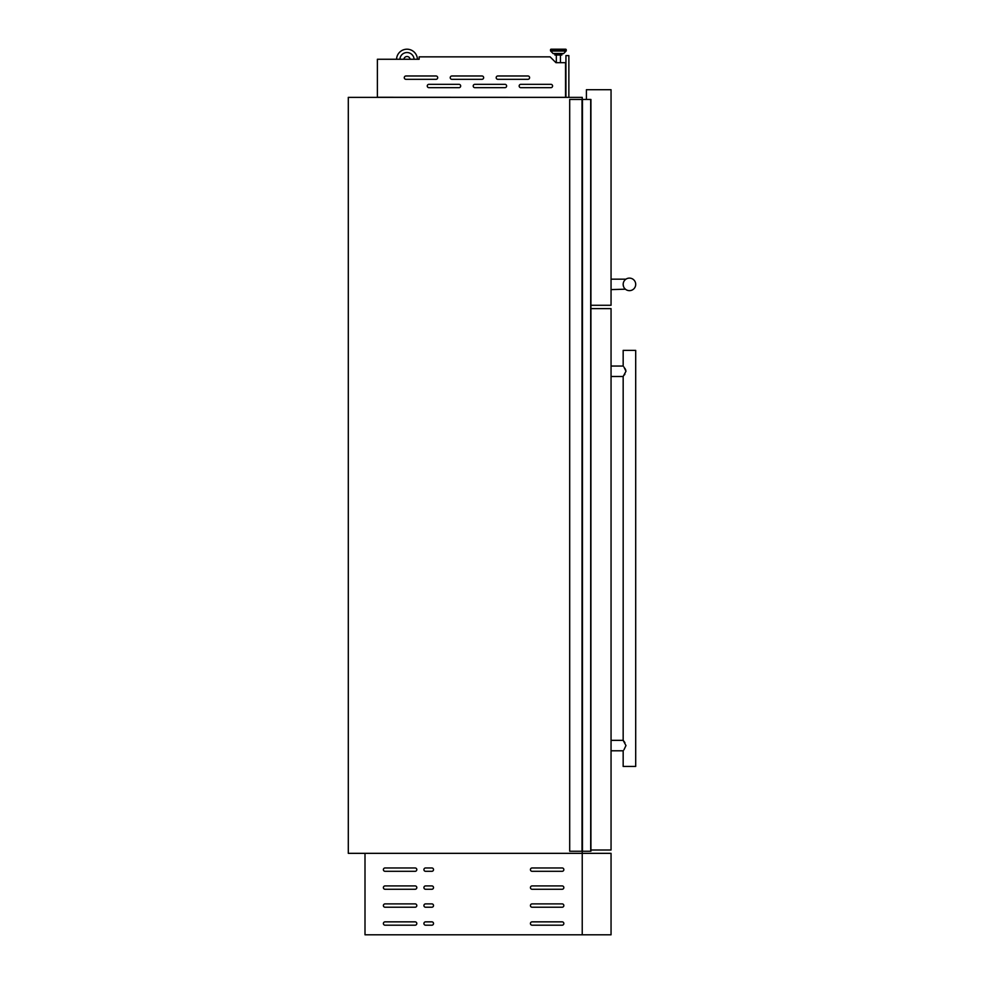 <?xml version="1.0" encoding="UTF-8"?>
<svg xmlns="http://www.w3.org/2000/svg" width="984" height="984" viewBox="0 0 984 984"><rect width="100%" height="100%" fill="white"/><g stroke="black" fill="none" stroke-linecap="round" stroke-linejoin="round"><path stroke-width="1.48" d="M590.929 99.458L590.929 851.258L569.699 851.258L569.699 99.458L590.929 99.458M582.442 99.458L582.442 851.258M590.707 99.458L590.707 851.258M473.206 86.002A1.673 1.673 0 0 0 474.878 87.674L504.952 87.674A1.673 1.673 0 0 0 506.625 86.002A1.673 1.673 0 0 0 504.952 84.329L474.878 84.329A1.673 1.673 0 0 0 473.206 86.002M519.158 86.002A1.673 1.673 0 0 0 520.819 87.674L550.905 87.674A1.673 1.673 0 0 0 552.577 86.002A1.673 1.673 0 0 0 550.905 84.329L520.819 84.329A1.673 1.673 0 0 0 519.158 86.002M404.276 77.65A1.673 1.673 0 0 0 405.949 79.323L436.023 79.323A1.673 1.673 0 0 0 437.696 77.65A1.673 1.673 0 0 0 436.023 75.977L405.949 75.977A1.673 1.673 0 0 0 404.276 77.65M450.229 77.65A1.673 1.673 0 0 0 451.902 79.323L481.976 79.323A1.673 1.673 0 0 0 483.648 77.65A1.673 1.673 0 0 0 481.976 75.977L451.902 75.977A1.673 1.673 0 0 0 450.229 77.65M496.182 77.65A1.673 1.673 0 0 0 497.842 79.323L527.928 79.323A1.673 1.673 0 0 0 529.601 77.65A1.673 1.673 0 0 0 527.928 75.977L497.842 75.977A1.673 1.673 0 0 0 496.182 77.65M427.253 86.002A1.673 1.673 0 0 0 428.926 87.674L458.999 87.674A1.673 1.673 0 0 0 460.672 86.002A1.673 1.673 0 0 0 458.999 84.329L428.926 84.329A1.673 1.673 0 0 0 427.253 86.002M554.902 53.677L563.254 53.677L553.5 53.677L554.902 53.677L554.902 55.03L561.852 55.03L561.852 53.677L563.254 53.677A0.627 0.627 0 0 0 563.709 53.493L566.071 51.057A0.627 0.627 0 0 0 566.243 50.614L566.243 49.827A0.627 0.627 0 0 0 565.615 49.2L551.138 49.2L565.615 49.2A0.627 0.627 0 0 1 566.243 49.827L550.511 49.827A0.627 0.627 0 0 1 551.138 49.2M553.5 53.677A0.627 0.627 0 0 1 553.045 53.493L550.683 51.057A0.627 0.627 0 0 1 550.511 50.614L550.511 49.827M560.437 62.693L560.437 55.03M556.329 62.693L556.329 55.03M563.709 53.493L553.045 53.493L550.683 51.057L566.071 51.057M403.883 59.261A3.136 3.136 0 0 1 410.107 59.261M417.425 59.261A10.443 10.443 0 0 0 406.995 49.2A10.443 10.443 0 0 0 396.552 59.261M414.079 59.261A7.109 7.109 0 0 0 406.995 52.533A7.109 7.109 0 0 0 399.898 59.261M582.233 99.458L582.233 97.367L348.299 97.367L348.299 853.337L582.233 853.337L582.233 851.258M565.517 97.281L565.517 62.693L555.96 62.693L550.105 56.851L419.147 56.851L419.147 59.261L377.376 59.261L377.376 97.281L565.517 97.367M563.254 53.677L561.852 53.677M582.233 934.8L611.052 934.8L611.052 853.337L365.002 853.337L365.002 934.8L582.233 934.8L582.233 853.337M565.935 97.367L565.935 55.596L568.863 55.596L568.863 97.367M625.959 279.173L611.052 279.161M623.401 286.073L623.167 284.388C626.033 277.611 626.033 277.611 623.167 284.388A6.261 6.261 0 0 0 629.44 290.649A6.261 6.261 0 0 0 635.701 284.388A6.261 6.261 0 0 0 629.44 278.115A6.261 6.261 0 0 0 623.167 284.388L623.266 285.471M623.401 282.703L623.253 283.355M590.929 305.274L611.052 305.274L611.052 89.716L586.403 89.716L586.403 99.458M625.812 289.493L624.963 288.779M625.32 289.112L624.656 288.435M611.052 289.603L625.406 289.185M623.229 285.249L623.167 284.388M416.81 869.635A1.673 1.673 0 0 0 415.15 867.962L385.064 867.962A1.673 1.673 0 0 0 383.391 869.635A1.673 1.673 0 0 0 385.064 871.307L415.15 871.307A1.673 1.673 0 0 0 416.81 869.635M416.81 887.593A1.673 1.673 0 0 0 415.15 885.92L385.064 885.92A1.673 1.673 0 0 0 383.391 887.593A1.673 1.673 0 0 0 385.064 889.265L415.15 889.265A1.673 1.673 0 0 0 416.81 887.593M416.81 905.563A1.673 1.673 0 0 0 415.15 903.89L385.064 903.89A1.673 1.673 0 0 0 383.391 905.563A1.673 1.673 0 0 0 385.064 907.223L415.15 907.223A1.673 1.673 0 0 0 416.81 905.563M416.81 923.521A1.673 1.673 0 0 0 415.15 921.848L385.064 921.848A1.673 1.673 0 0 0 383.391 923.521A1.673 1.673 0 0 0 385.064 925.194L415.15 925.194A1.673 1.673 0 0 0 416.81 923.521M433.526 869.635A1.673 1.673 0 0 0 431.853 867.962L425.592 867.962A1.673 1.673 0 0 0 423.919 869.635A1.673 1.673 0 0 0 425.592 871.307L431.853 871.307A1.673 1.673 0 0 0 433.526 869.635M433.526 887.593A1.673 1.673 0 0 0 431.853 885.92L425.592 885.92A1.673 1.673 0 0 0 423.919 887.593A1.673 1.673 0 0 0 425.592 889.265L431.853 889.265A1.673 1.673 0 0 0 433.526 887.593M433.526 905.563A1.673 1.673 0 0 0 431.853 903.89L425.592 903.89A1.673 1.673 0 0 0 423.919 905.563A1.673 1.673 0 0 0 425.592 907.223L431.853 907.223A1.673 1.673 0 0 0 433.526 905.563M433.526 923.521A1.673 1.673 0 0 0 431.853 921.848L425.592 921.848A1.673 1.673 0 0 0 423.919 923.521A1.673 1.673 0 0 0 425.592 925.194L431.853 925.194A1.673 1.673 0 0 0 433.526 923.521M563.844 869.635A1.673 1.673 0 0 0 562.172 867.962L532.098 867.962A1.673 1.673 0 0 0 530.425 869.635A1.673 1.673 0 0 0 532.098 871.307L562.172 871.307A1.673 1.673 0 0 0 563.844 869.635M563.844 887.593A1.673 1.673 0 0 0 562.172 885.92L532.098 885.92A1.673 1.673 0 0 0 530.425 887.593A1.673 1.673 0 0 0 532.098 889.265L562.172 889.265A1.673 1.673 0 0 0 563.844 887.593M563.844 905.563A1.673 1.673 0 0 0 562.172 903.89L532.098 903.89A1.673 1.673 0 0 0 530.425 905.563A1.673 1.673 0 0 0 532.098 907.223L562.172 907.223A1.673 1.673 0 0 0 563.844 905.563M563.844 923.521A1.673 1.673 0 0 0 562.172 921.848L532.098 921.848A1.673 1.673 0 0 0 530.425 923.521A1.673 1.673 0 0 0 532.098 925.194L562.172 925.194A1.673 1.673 0 0 0 563.844 923.521M625.812 370.193L624.914 368.373M623.93 366.983L625.972 371.276L623.167 376.491L623.167 740.349L611.052 740.349M623.524 740.78L624.902 742.637M623.93 749.857L625.972 745.564L623.167 740.349M611.052 750.792L623.167 750.792L623.167 766.45L635.701 766.45L635.701 350.39L623.167 350.39L623.167 366.048L611.052 366.048M590.929 850.004L611.052 850.004L611.052 308.619L590.929 308.619M624.409 374.916L624.902 374.203M590.794 99.458L590.794 851.258M590.843 99.458L590.843 851.258M582.024 99.458L582.024 851.258M550.511 50.614L566.243 50.614M623.167 376.491L611.052 376.491"/></g></svg>
